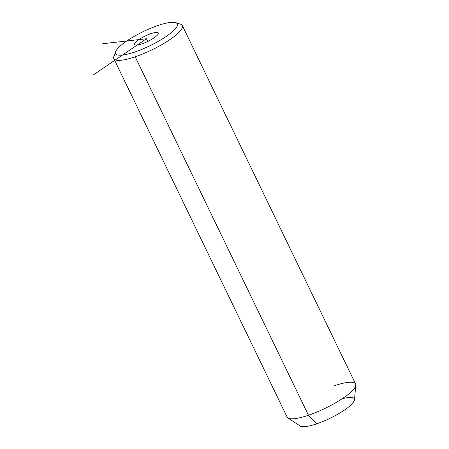 <?xml version="1.0" encoding="UTF-8"?>
<svg xmlns="http://www.w3.org/2000/svg" width="449" height="449" viewBox="0 0 449 449"><rect width="100%" height="100%" fill="white"/><g stroke="black" fill="none" stroke-linecap="round" stroke-linejoin="round"><path stroke-width="0.67" d="M158.042 25.492A34.225 7.813 154.2 0 1 175.205 28.949A34.225 7.813 154.2 0 1 134.863 51.989A34.225 7.813 154.2 0 1 117.7 48.531A34.225 7.813 154.2 0 1 158.042 25.492A34.225 7.813 -25.8 0 0 115.702 51.573A34.225 7.813 -25.8 0 0 134.863 51.989A34.225 7.813 -25.8 0 0 167.971 35.213A34.225 7.813 -25.8 0 0 175.61 22.613A34.225 7.813 -25.8 0 0 158.042 25.492M158.16 32.828A13.15 3.003 -25.8 0 0 144.23 36.492A13.15 3.003 -25.8 0 0 134.751 44.659A13.15 3.003 -25.8 0 0 148.675 40.994A13.15 3.003 -25.8 0 0 158.16 32.828A13.15 3.003 154.2 0 1 158.295 33.018A13.15 3.003 154.2 0 1 148.221 41.224A13.15 3.003 154.2 0 1 134.751 44.659A13.15 3.003 154.2 0 1 134.616 44.468A13.15 3.003 154.2 0 1 144.69 36.262A13.15 3.003 154.2 0 1 158.16 32.828L158.362 33.243L158.16 32.828M175.61 22.613L180.464 24.151A38.03 8.683 154.2 0 1 171.973 38.154A38.03 8.683 154.2 0 1 135.188 56.799L134.863 51.989L135.188 56.799A38.03 8.683 154.2 0 1 113.9 56.333L115.702 51.573M182.305 25.526L355.586 383.974A38.03 8.683 154.2 0 1 308.469 415.241L135.188 56.799A38.03 8.683 -25.8 0 0 182.305 25.526A38.03 8.683 -25.8 0 0 177.232 23.769M115.606 53.56A38.03 8.683 -25.8 0 0 113.827 58.628A38.03 8.683 -25.8 0 0 135.188 56.799L308.469 415.241A38.03 8.683 154.2 0 1 287.107 417.07L113.827 58.628M355.782 385.18L354.474 399.795A30.42 6.948 154.2 0 1 316.624 423.845L308.469 415.241A38.03 8.683 -25.8 0 0 355.782 385.18A38.03 8.683 -25.8 0 0 334.224 385.803M308.469 415.241L316.624 423.845A30.42 6.948 154.2 0 1 300.201 426.034L287.938 417.98A38.03 8.683 -25.8 0 0 308.469 415.241M316.624 423.845A30.42 6.948 -25.8 0 0 351.343 404.571A30.42 6.948 -25.8 0 0 342.048 398.813M102.726 43.721L146.453 38.743L93.218 75.011M146.453 38.743L147.76 41.448"/></g></svg>
